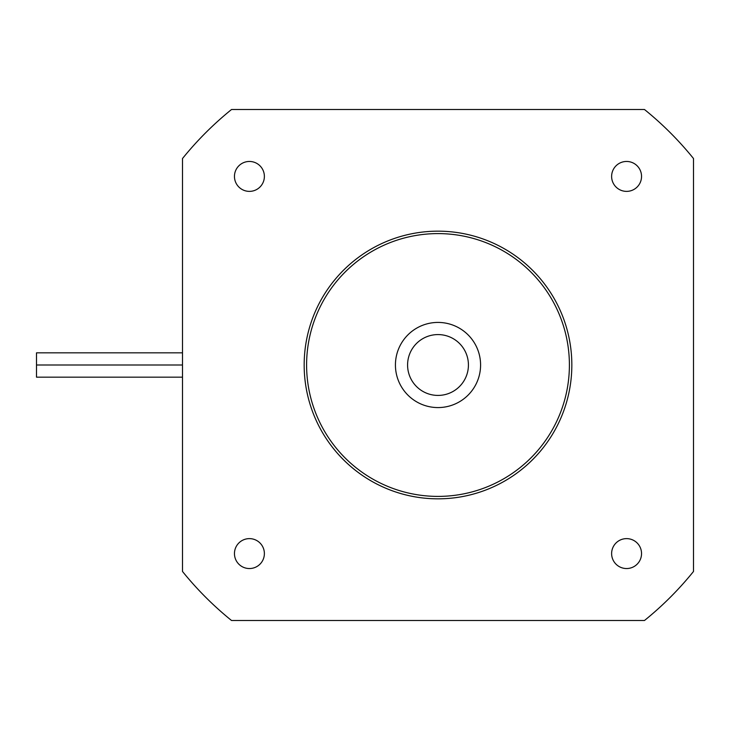 <?xml version="1.0" encoding="UTF-8"?>
<svg xmlns="http://www.w3.org/2000/svg" width="730" height="730" viewBox="0 0 730 730"><rect width="100%" height="100%" fill="white"/><g stroke="black" fill="none" stroke-linecap="round" stroke-linejoin="round"><path stroke-width="1.09" d="M693.5 158.529L693.5 571.471A328.5 328.5 0 0 1 644.471 620.5L231.529 620.5A328.5 328.5 0 0 1 182.5 571.471L182.5 158.529A328.5 328.5 0 0 1 231.529 109.5L644.471 109.5A328.5 328.5 0 0 1 693.5 158.529M569.4 365A131.4 131.4 0 0 1 372.3 478.798A131.4 131.4 0 0 1 372.3 251.202A131.4 131.4 0 0 1 569.4 365M571.836 365A133.836 133.836 0 0 0 371.086 249.094A133.836 133.836 0 0 0 371.086 480.906A133.836 133.836 0 0 0 571.836 365M480.586 365A42.586 42.586 0 0 1 416.711 401.874A42.586 42.586 0 0 1 416.711 328.126A42.586 42.586 0 0 1 480.586 365M234.458 553.586A14.956 14.956 0 0 1 249.414 538.621A14.956 14.956 0 0 1 264.379 553.586A14.956 14.956 0 0 1 249.414 568.542A14.956 14.956 0 0 1 234.458 553.586M611.621 553.586A14.956 14.956 0 0 1 626.586 538.621A14.956 14.956 0 0 1 641.542 553.586A14.956 14.956 0 0 1 626.586 568.542A14.956 14.956 0 0 1 611.621 553.586M234.458 176.414A14.956 14.956 0 0 1 249.414 161.458A14.956 14.956 0 0 1 264.379 176.414A14.956 14.956 0 0 1 249.414 191.379A14.956 14.956 0 0 1 234.458 176.414M611.621 176.414A14.956 14.956 0 0 1 626.586 161.458A14.956 14.956 0 0 1 641.542 176.414A14.956 14.956 0 0 1 626.586 191.379A14.956 14.956 0 0 1 611.621 176.414M182.5 377.164L36.5 377.164L36.5 365L182.5 365M36.5 365L36.5 352.836L182.5 352.836M407.586 365A30.414 30.414 0 0 0 453.211 391.344A30.414 30.414 0 0 0 453.211 338.656A30.414 30.414 0 0 0 407.586 365"/></g></svg>

